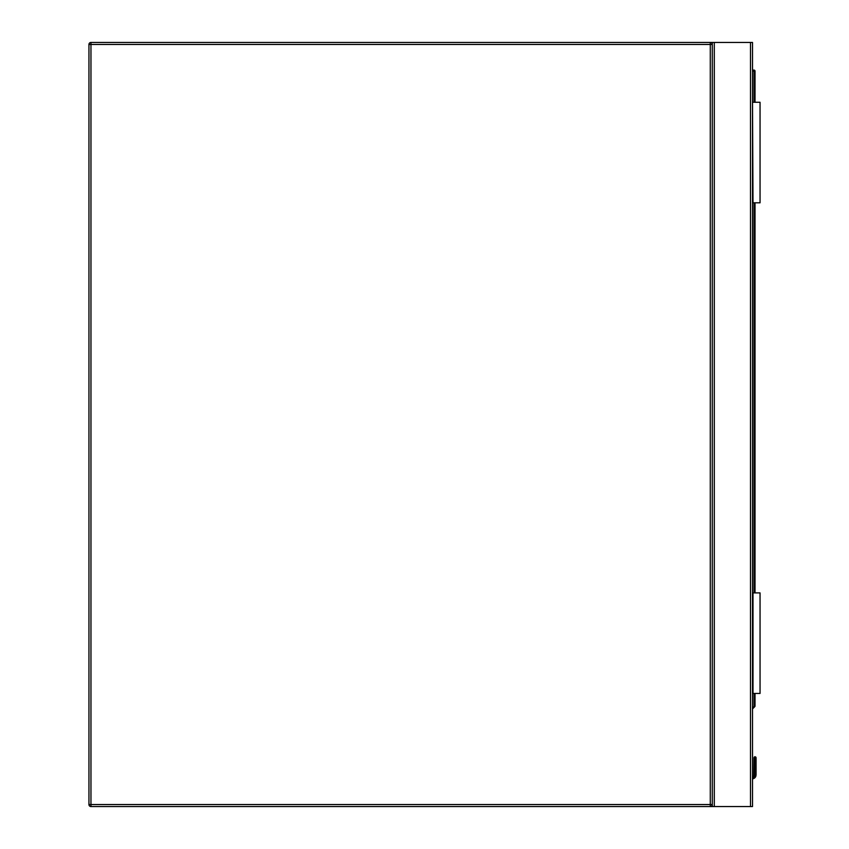 <?xml version="1.0" encoding="UTF-8"?>
<svg xmlns="http://www.w3.org/2000/svg" width="849" height="849" viewBox="0 0 849 849"><rect width="100%" height="100%" fill="white"/><g stroke="black" fill="none" stroke-linecap="round" stroke-linejoin="round"><path stroke-width="1.27" d="M90.96 42.45L710.284 42.45A2.006 2.006 0 0 1 712.29 44.456L712.29 804.544A2.006 2.006 0 0 1 710.284 806.55L90.96 806.55A2.006 2.006 0 0 1 88.954 804.544L88.954 44.456A2.006 2.006 0 0 1 90.96 42.45L90.96 804.544L710.284 804.544L710.284 44.456L88.954 44.456M712.29 806.55L712.29 42.45L752.511 42.45L752.511 806.55L710.284 806.55L710.284 804.544L712.29 804.544M712.29 42.45L710.284 42.45L710.284 44.456L712.29 44.456M755.769 757.043L755.026 756.735L756.077 757.786L755.026 756.735L756.077 757.786L755.026 756.735L753.965 757.786L756.077 757.786L755.026 756.735L753.965 757.786L753.816 775.636A1.91 1.91 0 0 1 752.511 776.739A1.91 1.91 0 0 0 753.816 775.636L753.965 757.786L755.026 756.735L753.965 757.786L753.816 775.636A1.91 1.91 0 0 1 752.511 776.739A1.91 1.91 0 0 0 753.816 775.636L753.965 769.629A1.008 0.711 180 0 1 754.973 768.918L755.069 757.075A1.008 0.711 -0 0 1 756.077 757.786L755.026 756.735L753.965 757.786L755.026 756.735L754.273 757.043M756.077 774.882L756.077 769.629L755.78 776.411A4.022 4.022 0 0 1 752.511 778.873A4.022 4.022 0 0 0 755.78 776.411L756.077 774.882L755.069 774.755L754.846 776.028L755.069 768.918A1.008 0.711 -0 0 1 756.077 769.629L756.077 757.786M752.511 70.096L754.018 70.096A1.008 1.008 0 0 1 755.026 71.104L755.026 102.273M755.026 202.815L755.026 592.899M755.026 693.442L755.026 705.997A1.008 1.008 0 0 1 754.729 706.708L752.511 708.926M755.069 757.075L754.973 774.755L754.74 776.028L753.816 775.636A1.91 1.91 0 0 1 752.511 776.739A1.91 1.91 0 0 0 753.816 775.636A1.91 1.91 0 0 1 752.511 776.739A1.91 1.91 0 0 0 753.816 775.636A1.91 1.91 0 0 1 752.511 776.739A1.91 1.91 0 0 0 753.816 775.636A1.91 1.91 0 0 1 752.511 776.739A1.91 1.91 0 0 0 753.816 775.636M755.78 776.411A4.022 4.022 0 0 1 752.511 778.873A4.022 4.022 0 0 0 755.78 776.411A4.022 4.022 0 0 1 752.511 778.873A4.022 4.022 0 0 0 755.78 776.411L754.846 776.028A3.014 3.014 0 0 1 752.511 777.864M754.973 757.075A1.008 0.711 180 0 0 753.965 757.786M754.973 774.755L753.965 774.882M754.729 706.708L754.018 705.997L754.018 693.442M753.01 693.442L753.01 592.899L760.046 592.899L760.046 693.442L752.511 693.442M753.01 102.273L760.046 102.273L760.046 202.815L753.01 202.815L752.511 102.273M90.96 806.55L90.96 804.544L88.954 804.544M750.495 42.45L750.495 806.55M714.306 42.45L714.306 806.55M752.511 777.758A2.918 2.918 0 0 0 754.74 776.028L754.846 776.028M752.511 707.504L755.026 705.997M754.018 592.899L754.018 202.815M754.018 102.273L754.018 71.104L752.511 71.104M754.018 70.096L754.018 71.104L755.026 71.104"/></g></svg>
